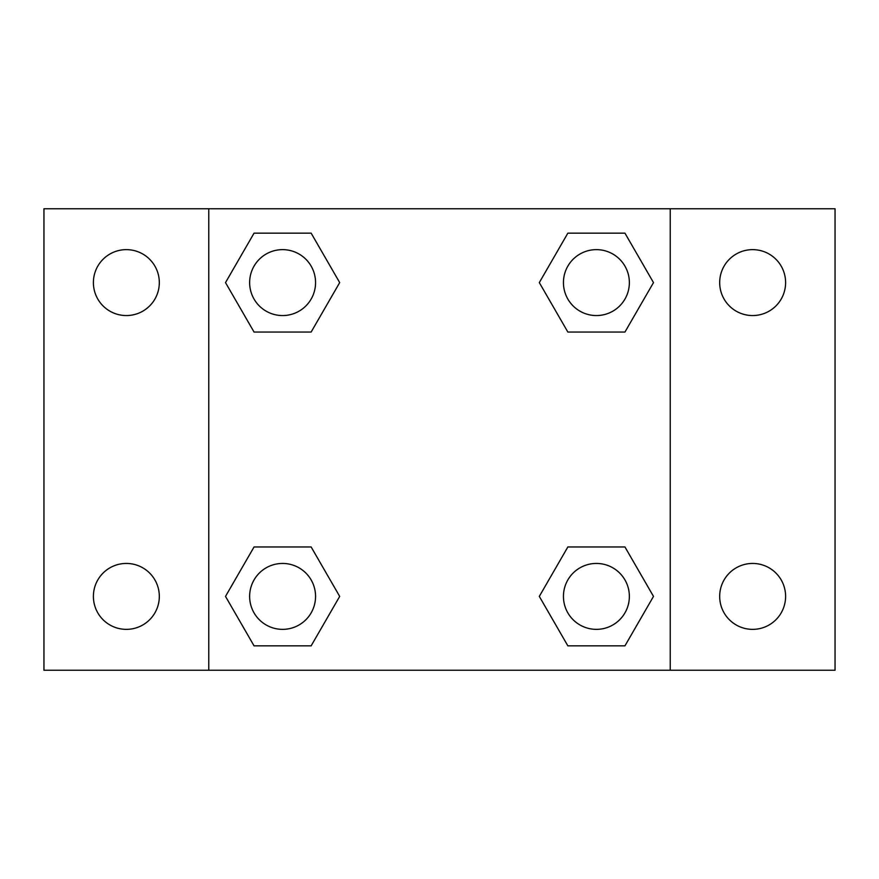 <?xml version="1.0" encoding="UTF-8"?>
<svg xmlns="http://www.w3.org/2000/svg" width="879" height="879" viewBox="0 0 879 879"><rect width="100%" height="100%" fill="white"/><g stroke="black" fill="none" stroke-linecap="round" stroke-linejoin="round"><path stroke-width="1.32" d="M43.95 208.762L835.05 208.762L835.05 670.237L43.95 670.237L43.95 208.762M752.644 249.636A32.962 32.962 0 0 1 785.606 282.598A32.962 32.962 0 0 1 752.644 315.561A32.962 32.962 0 0 1 719.681 282.598A32.962 32.962 0 0 1 752.644 249.636M752.644 563.439A32.962 32.962 0 0 1 785.606 596.401A32.962 32.962 0 0 1 752.644 629.364A32.962 32.962 0 0 1 719.681 596.401A32.962 32.962 0 0 1 752.644 563.439M126.356 563.439A32.962 32.962 0 0 1 159.319 596.401A32.962 32.962 0 0 1 126.356 629.364A32.962 32.962 0 0 1 93.394 596.401A32.962 32.962 0 0 1 126.356 563.439M126.356 249.636A32.962 32.962 0 0 1 159.319 282.598A32.962 32.962 0 0 1 126.356 315.561A32.962 32.962 0 0 1 93.394 282.598A32.962 32.962 0 0 1 126.356 249.636M254.053 546.958L311.144 546.958L339.69 596.401L311.144 645.845L254.053 645.845L225.507 596.401L254.053 546.958L311.144 546.958L254.053 546.958M567.856 233.155L624.947 233.155L653.493 282.598L624.947 332.042L567.856 332.042L539.31 282.598L567.856 233.155L624.947 233.155L567.856 233.155M208.762 670.237L208.762 208.762M670.237 208.762L670.237 670.237M254.053 233.155L311.144 233.155L339.69 282.598L311.144 332.042L254.053 332.042L225.507 282.598L254.053 233.155L311.144 233.155L254.053 233.155M567.856 546.958L624.947 546.958L653.493 596.401L624.947 645.845L567.856 645.845L539.31 596.401L567.856 546.958L624.947 546.958L567.856 546.958M624.947 645.845L567.856 645.845L624.947 645.845M629.364 596.401A32.962 32.962 0 0 0 579.92 567.856A32.962 32.962 0 0 0 579.92 624.947A32.962 32.962 0 0 0 629.364 596.401M311.144 645.845L254.053 645.845L311.144 645.845M315.561 596.401A32.962 32.962 0 0 0 266.117 567.856A32.962 32.962 0 0 0 266.117 624.947A32.962 32.962 0 0 0 315.561 596.401M624.947 332.042L567.856 332.042L624.947 332.042M629.364 282.598A32.962 32.962 0 0 0 579.92 254.053A32.962 32.962 0 0 0 579.92 311.144A32.962 32.962 0 0 0 629.364 282.598M311.144 332.042L254.053 332.042L311.144 332.042M315.561 282.598A32.962 32.962 0 0 0 266.117 254.053A32.962 32.962 0 0 0 266.117 311.144A32.962 32.962 0 0 0 315.561 282.598"/></g></svg>
